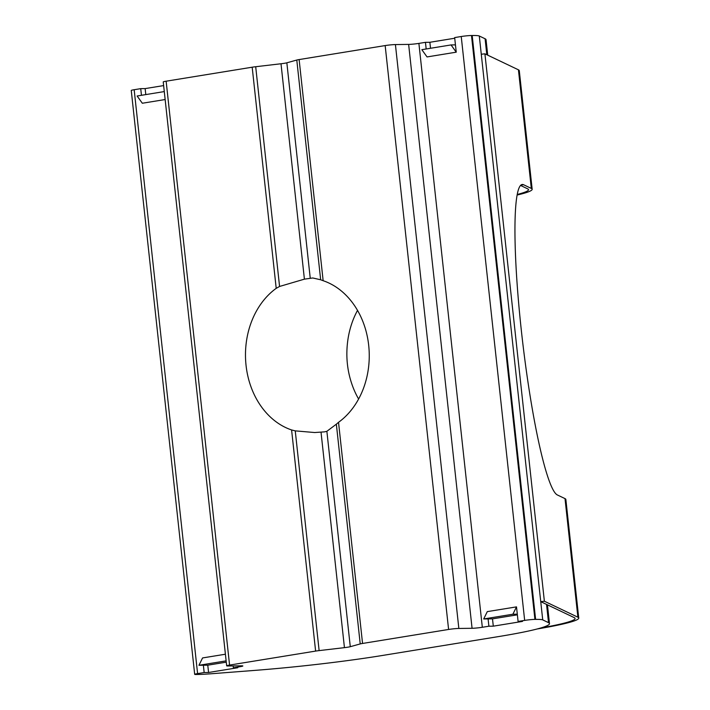 <?xml version="1.0" encoding="UTF-8"?>
<svg xmlns="http://www.w3.org/2000/svg" width="710" height="710" viewBox="0 0 710 710"><rect width="100%" height="100%" fill="white"/><g stroke="black" fill="none" stroke-linecap="round" stroke-linejoin="round"><path stroke-width="1.06" d="M358.603 399.02A77.283 61.885 -90.7 0 1 353.332 388.068C347.208 372.439 345.433 356.083 347.998 339.007A77.283 61.885 -90.7 0 1 357.52 310.394M226.268 662.173L207.773 665.181L203.371 665.234L204.16 672.539L197.593 673.604A7.357 0.524 173.8 0 0 194.682 674.349A7.357 0.524 173.8 0 0 196.155 674.5L196.865 674.491A36.805 2.627 173.8 0 0 211.802 673.719L255.289 670.355A128.803 9.212 173.8 0 0 382.379 655.481L498.58 636.577A128.803 9.212 173.8 0 0 549.478 623.611A128.803 9.212 173.8 0 0 548.519 622.652L542.724 619.883A36.805 2.627 173.8 0 0 535.615 619.386L534.914 619.395A7.357 0.524 173.8 0 0 524.663 620.398L518.096 621.463L516.507 606.872L487.3 611.621L483.688 618.969L488.098 618.916L488.888 626.22L482.321 627.285A7.357 0.524 -6.2 0 1 472.07 628.288L458.846 628.457A7.357 0.524 173.8 0 0 448.596 629.459L362.553 643.455A7.357 0.524 173.8 0 0 360.219 643.926L336.354 424.181L326.875 431.298L324.559 431.858L314.672 432.532L295.253 430.872L319.127 650.609A7.357 0.524 173.8 0 0 315.613 651.088L229.57 665.084A7.357 0.524 173.8 0 0 226.667 665.829A7.357 0.524 173.8 0 0 228.141 665.98L241.364 665.82A7.357 0.524 -6.2 0 1 242.847 665.971A7.357 0.524 -6.2 0 1 239.936 666.717L233.368 667.782L233.164 665.918M279.571 286.458L304.404 279.154L281.009 63.758L255.698 66.722L279.571 286.458L276.208 288.34A77.283 61.885 -90.7 0 0 246.042 365.304A77.283 61.885 -90.7 0 0 291.597 429.949L295.253 430.872M304.404 279.154L312.782 277.974L320.663 279.776L296.789 60.039A7.357 0.524 -6.2 0 1 299.123 59.569L323.148 280.707L320.663 279.776M521.034 185.044L523.598 184.742A156.404 17.927 83.3 0 0 522.267 184.485A156.404 17.927 83.3 0 0 521.371 330.736A156.404 17.927 83.3 0 0 557.297 494.932L565.009 498.615A114.088 8.156 173.8 0 1 565.861 499.467L578.748 618.064A114.088 8.156 173.8 0 0 577.896 617.212L544.375 601.219L540.745 601.645L574.266 617.638A110.405 7.89 -6.2 0 1 575.091 618.463A110.405 7.89 -6.2 0 1 540.638 628.022M276.208 288.34L252.183 67.201L166.14 81.197L229.57 665.084M336.354 424.181L338.528 422.317A77.283 61.885 -90.7 0 0 368.694 345.353A77.283 61.885 -90.7 0 0 323.148 280.707M448.596 629.459L385.166 45.573L299.123 59.569M360.219 643.926L350.279 646.695A7.357 0.524 -6.2 0 1 344.439 647.644L319.127 650.609M252.183 67.201A7.357 0.524 -6.2 0 1 255.698 66.722M537.248 628.962A114.088 8.156 173.8 0 0 578.748 618.064M165.146 99.533L142.32 103.243L137.119 96.001L164.285 91.581M163.628 85.59L145.142 88.599L140.731 88.652L141.45 95.3M140.731 88.652L134.163 89.717L197.593 673.604M225.407 654.221L202.572 657.939L198.96 665.288L203.371 665.234M486.82 54.741L485.09 38.766L479.294 36.006L542.724 619.883M535.615 619.386L472.185 35.5L471.484 35.509L534.914 619.395M455.456 44.881L451.045 44.934L421.846 49.682L427.047 56.933L456.246 52.176L454.657 37.586L461.234 36.512A7.357 0.524 -6.2 0 1 471.484 35.509M454.728 38.233L429.87 42.28L425.459 42.334L426.177 48.981M425.459 42.334L418.891 43.399L482.321 627.285M472.07 628.288L408.64 44.402L395.417 44.57L458.846 628.457M296.789 60.039L286.849 62.808L310.243 278.205M517.368 614.824L492.5 618.863L493.299 626.167L522.498 621.41L518.096 621.463M493.299 626.167L488.888 626.22M207.773 665.181L208.571 672.485L237.77 667.728L233.368 667.782M208.571 672.485L204.16 672.539M472.185 35.5A36.805 2.627 -6.2 0 1 479.294 36.006M485.09 38.766A128.803 9.212 -6.2 0 1 486.048 39.724L487.726 55.167M194.682 674.349L131.252 90.463A7.357 0.524 -6.2 0 1 134.163 89.717M226.667 665.829L163.238 81.943A7.357 0.524 -6.2 0 1 166.14 81.197M281.009 63.758A7.357 0.524 173.8 0 0 286.849 62.808M385.166 45.573A7.357 0.524 -6.2 0 1 395.417 44.57M408.64 44.402A7.357 0.524 173.8 0 0 418.891 43.399M544.375 601.219L484.912 53.827L481.273 54.244M517.297 194.442A110.405 7.89 173.8 0 0 528.506 189.668A110.405 7.89 173.8 0 0 527.681 188.851L520.59 185.461M523.598 184.742L531.311 188.425A114.088 8.156 -6.2 0 1 532.172 189.277L519.285 70.672A114.088 8.156 173.8 0 0 518.433 69.82L484.912 53.827M532.172 189.277A114.088 8.156 -6.2 0 1 517.182 195.028M226.126 660.868L198.96 665.288M145.142 88.599L145.79 94.59M429.87 42.28L430.517 48.271M483.688 618.969L512.886 614.221L517.297 614.168M492.5 618.863L488.098 618.916M516.507 606.872L512.886 614.221M451.045 44.934L456.246 52.176M315.613 651.088L291.597 429.949M338.528 422.317L362.553 643.455M326.875 431.298L350.279 646.695M344.439 647.644L321.035 432.248M577.896 617.212L565.009 498.615M548.519 622.652L546.54 604.405M239.936 666.717L239.838 665.838M524.663 620.398L461.234 36.512M531.311 188.425L518.433 69.82M547.446 604.84L549.478 623.611"/></g></svg>
